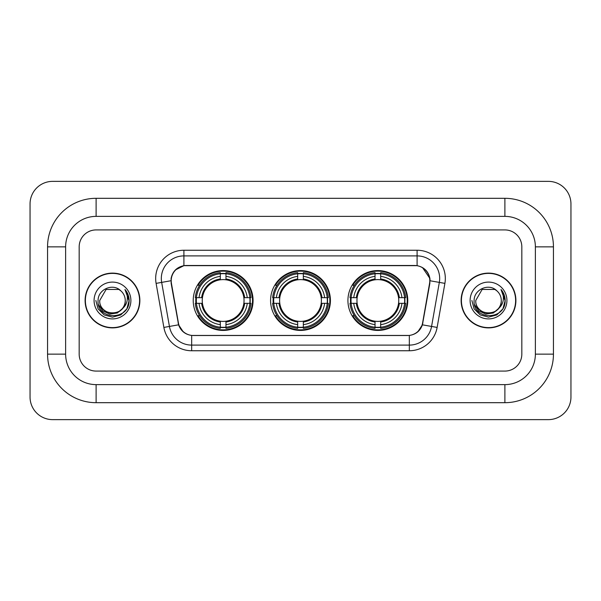 <?xml version="1.0" encoding="UTF-8"?>
<svg xmlns="http://www.w3.org/2000/svg" width="601" height="601" viewBox="0 0 601 601"><rect width="100%" height="100%" fill="white"/><g stroke="black" fill="none" stroke-linecap="round" stroke-linejoin="round"><path stroke-width="0.9" d="M270.578 300.5A29.922 29.922 0 0 0 300.5 330.422A29.922 29.922 0 0 0 330.422 300.5A29.922 29.922 0 0 0 300.5 270.578A29.922 29.922 0 0 0 270.578 300.5M347.926 300.5A29.922 29.922 0 0 0 377.849 330.422A29.922 29.922 0 0 0 407.778 300.5A29.922 29.922 0 0 0 377.849 270.578A29.922 29.922 0 0 0 347.926 300.5M193.221 300.5A29.922 29.922 0 0 0 223.151 330.422A29.922 29.922 0 0 0 253.074 300.5A29.922 29.922 0 0 0 223.151 270.578A29.922 29.922 0 0 0 193.221 300.5M171.202 280.742A15.243 15.243 0 0 0 171.435 283.387L178.407 322.91A15.243 15.243 0 0 0 193.417 335.508L407.583 335.508A15.243 15.243 0 0 0 422.593 322.91L429.565 283.387A15.243 15.243 0 0 0 414.555 265.492L186.445 265.492A15.243 15.243 0 0 0 171.202 280.742M195.911 303.325A27.383 27.383 0 0 1 195.911 297.675M350.616 303.325A27.383 27.383 0 0 1 350.616 297.675M273.26 303.325A27.383 27.383 0 0 1 273.26 297.675M85.102 300.5A27.383 27.383 0 0 0 112.485 327.883A27.383 27.383 0 0 0 139.868 300.5A27.383 27.383 0 0 0 112.485 273.117A27.383 27.383 0 0 0 85.102 300.5M461.132 300.5A27.383 27.383 0 0 0 488.515 327.883A27.383 27.383 0 0 0 515.898 300.5A27.383 27.383 0 0 0 488.515 273.117A27.383 27.383 0 0 0 461.132 300.5M171.09 278.481C172.555 271.419 176.822 267.144 183.906 265.665L417.094 265.665C424.163 267.137 428.438 271.412 429.91 278.481L429.85 283.387L422.413 324.825C420.182 330.971 415.817 334.502 409.326 335.433L191.674 335.433C185.198 334.517 180.833 330.978 178.587 324.825L171.15 283.387L171.09 278.481M175.424 269.924L183.906 265.665L183.906 255.898L417.094 255.898A22.583 22.583 0 0 1 439.331 282.402L431.571 326.441A22.583 22.583 0 0 1 409.326 345.102L191.674 345.102A22.583 22.583 0 0 1 169.429 326.441L161.669 282.402A22.583 22.583 0 0 1 183.906 255.898L183.906 250.249L417.094 250.249L417.094 265.665M422.458 267.535L429.91 278.481L430.076 280.772L444.898 283.379L437.13 327.425A28.232 28.232 0 0 1 409.326 350.751L191.674 350.751A28.232 28.232 0 0 1 163.87 327.425L156.102 283.379A28.232 28.232 0 0 1 183.906 250.249M193.131 335.508L191.674 335.433L191.674 350.751M409.326 350.751L409.326 335.433L407.869 335.508M437.13 327.425L422.413 324.825L417.853 331.775M183.245 331.865L178.587 324.825L163.87 327.425M422.879 322.91L422.788 323.391M178.212 323.391L178.121 322.91M156.102 283.379L170.924 280.742M521.826 246.861A16.941 16.941 0 0 0 504.893 229.92L96.107 229.92A16.941 16.941 0 0 0 79.174 246.861L79.174 354.139A16.941 16.941 0 0 0 96.107 371.08L504.893 371.08A16.941 16.941 0 0 0 521.826 354.139L521.826 246.861A16.941 16.941 0 0 0 504.893 229.92L96.107 229.92A16.941 16.941 0 0 0 79.174 246.861L79.174 354.139A16.941 16.941 0 0 0 96.107 371.08L504.893 371.08A16.941 16.941 0 0 0 521.826 354.139L521.826 246.861M139.582 300.5A27.105 27.105 0 0 0 112.485 273.395A27.105 27.105 0 0 0 85.38 300.5A27.105 27.105 0 0 0 112.485 327.605A27.105 27.105 0 0 0 139.582 300.5M123.077 308.012L117.315 313.001L109.765 314.053L102.816 310.912L98.474 304.639M125.241 300.5C126.022 316.96 98.94 316.96 99.721 300.5L106.107 289.449L118.863 289.449L120.846 290.861C113.011 282.65 97.933 289.412 98.076 300.5C96.641 320.198 128.584 320.716 129.095 301.454L129.125 300.5C129.08 296.316 127.682 292.642 124.948 289.472C127.029 292.89 127.765 296.563 127.149 300.5C126.548 303.851 124.925 306.578 122.258 308.696A12.764 12.764 0 0 0 125.241 300.5C126.022 316.96 98.94 316.96 99.721 300.5C98.94 316.96 126.022 316.96 125.241 300.5A12.764 12.764 0 0 0 120.846 290.861M122.258 308.696C115.49 317.854 99.06 311.994 99.721 300.5M94.079 300.5A18.406 18.406 0 0 0 112.485 318.906A18.406 18.406 0 0 0 130.89 300.5A18.406 18.406 0 0 0 112.485 282.094A18.406 18.406 0 0 0 94.079 300.5M124.948 289.472L129.117 300.981L128.344 295.459L129.117 300.981L128.344 295.459L129.117 300.981L125.068 289.614L129.117 300.981L125.068 289.614L129.125 300.5L126.894 308.824L120.801 314.909L112.485 317.14L104.161 314.909L98.068 308.824L95.844 300.5M125.068 289.614L129.117 300.996M515.62 300.5A27.105 27.105 0 0 0 488.515 273.395A27.105 27.105 0 0 0 461.418 300.5A27.105 27.105 0 0 0 488.515 327.605A27.105 27.105 0 0 0 515.62 300.5M499.108 308.012L493.346 313.001L485.796 314.053L478.847 310.912L474.505 304.639M501.279 300.5C502.06 316.96 474.978 316.96 475.759 300.5L482.137 289.449L494.893 289.449L496.877 290.861C489.041 282.65 473.971 289.412 474.106 300.5C472.671 320.198 504.615 320.716 505.133 301.454L505.156 300.5C505.11 296.316 503.721 292.642 500.979 289.472C503.06 292.89 503.796 296.563 503.18 300.5C502.586 303.851 500.956 306.578 498.297 308.696A12.764 12.764 0 0 0 501.279 300.5C502.06 316.96 474.978 316.96 475.759 300.5C474.978 316.96 502.06 316.96 501.279 300.5A12.764 12.764 0 0 0 496.877 290.861M498.297 308.696C491.52 317.854 475.09 311.994 475.759 300.5M470.11 300.5A18.406 18.406 0 0 0 488.515 318.906A18.406 18.406 0 0 0 506.921 300.5A18.406 18.406 0 0 0 488.515 282.094A18.406 18.406 0 0 0 470.11 300.5M500.979 289.472L505.148 300.981L504.374 295.459L505.148 300.981L504.374 295.459L505.148 300.981L501.106 289.614L505.148 300.981L501.106 289.614L505.156 300.5L502.932 308.824L496.839 314.909L488.515 317.14L480.199 314.909L474.106 308.824L471.875 300.5M501.106 289.614L505.148 300.996M225.968 327.229L225.968 328.364A28.007 28.007 0 0 0 251.008 303.325L249.873 303.325A26.872 26.872 0 0 1 225.968 327.229L225.968 324.615A24.28 24.28 0 0 0 247.259 303.325L243.848 303.325A20.892 20.892 0 0 0 225.968 279.803L225.968 273.771A26.872 26.872 0 0 1 249.873 297.675L251.008 297.675A28.007 28.007 0 0 0 225.968 272.636L225.968 273.771M196.422 303.325L195.287 303.325A28.007 28.007 0 0 0 220.327 328.364L220.327 327.229A26.872 26.872 0 0 1 196.422 303.325L199.036 303.325A24.28 24.28 0 0 0 220.327 324.615L220.327 321.197A20.892 20.892 0 0 0 243.848 303.325L244.682 303.325A21.719 21.719 0 0 1 225.968 322.031L225.968 324.615M220.327 273.771L220.327 272.636A28.007 28.007 0 0 0 195.287 297.675L196.422 297.675A26.872 26.872 0 0 1 220.327 273.771L220.327 276.385A24.28 24.28 0 0 0 199.036 297.675L202.447 297.675A20.892 20.892 0 0 0 220.327 321.197L220.327 322.031A21.719 21.719 0 0 1 201.613 303.325L199.036 303.325M196.474 303.325A26.82 26.82 0 0 1 196.474 297.675M225.968 273.831A26.82 26.82 0 0 0 220.327 273.831M249.821 297.675A26.82 26.82 0 0 1 249.821 303.325M249.873 297.675L247.259 297.675A24.28 24.28 0 0 0 225.968 276.385M247.259 303.325L249.873 303.325M220.327 324.615L220.327 327.229M243.848 297.675L247.259 297.675M225.968 321.235L225.968 322.031M220.327 321.197A20.892 20.892 0 0 1 202.447 303.325L201.613 303.325M225.968 327.169A26.82 26.82 0 0 1 220.327 327.169M199.036 297.675L196.422 297.675M220.327 279.765L220.327 276.385M225.968 279.803A20.892 20.892 0 0 0 202.447 297.675L201.613 297.675A21.719 21.719 0 0 1 220.327 278.969M225.968 279.765L225.968 278.969A21.719 21.719 0 0 1 244.682 297.675M199.652 285.257L198.06 285.257A29.359 29.359 0 0 1 252.51 300.5A29.359 29.359 0 0 1 198.06 315.743L199.652 315.743M303.325 327.229L303.325 328.364A28.007 28.007 0 0 0 328.364 303.325L327.229 303.325A26.872 26.872 0 0 1 303.325 327.229L303.325 324.615A24.28 24.28 0 0 0 324.615 303.325L321.197 303.325A20.892 20.892 0 0 0 303.325 279.803L303.325 273.771A26.872 26.872 0 0 1 327.229 297.675L328.364 297.675A28.007 28.007 0 0 0 303.325 272.636L303.325 273.771M273.771 303.325L272.636 303.325A28.007 28.007 0 0 0 297.675 328.364L297.675 327.229A26.872 26.872 0 0 1 273.771 303.325L276.385 303.325A24.28 24.28 0 0 0 297.675 324.615L297.675 321.197A20.892 20.892 0 0 0 321.197 303.325L322.031 303.325A21.719 21.719 0 0 1 303.325 322.031L303.325 324.615M297.675 273.771L297.675 272.636A28.007 28.007 0 0 0 272.636 297.675L273.771 297.675A26.872 26.872 0 0 1 297.675 273.771L297.675 276.385A24.28 24.28 0 0 0 276.385 297.675L279.803 297.675A20.892 20.892 0 0 0 297.675 321.197L297.675 322.031A21.719 21.719 0 0 1 278.969 303.325L276.385 303.325M273.831 303.325A26.82 26.82 0 0 1 273.831 297.675M303.325 273.831A26.82 26.82 0 0 0 297.675 273.831M327.169 297.675A26.82 26.82 0 0 1 327.169 303.325M327.229 297.675L324.615 297.675A24.28 24.28 0 0 0 303.325 276.385M324.615 303.325L327.229 303.325M297.675 324.615L297.675 327.229M321.197 297.675L324.615 297.675M303.325 321.235L303.325 322.031M297.675 321.197A20.892 20.892 0 0 1 279.803 303.325L278.969 303.325M303.325 327.169A26.82 26.82 0 0 1 297.675 327.169M276.385 297.675L273.771 297.675M297.675 279.765L297.675 276.385M303.325 279.803A20.892 20.892 0 0 0 279.803 297.675L278.969 297.675A21.719 21.719 0 0 1 297.675 278.969M303.325 279.765L303.325 278.969A21.719 21.719 0 0 1 322.031 297.675M277.008 285.257L275.408 285.257A29.359 29.359 0 0 1 329.859 300.5A29.359 29.359 0 0 1 275.408 315.743L277.008 315.743M380.673 327.229L380.673 328.364A28.007 28.007 0 0 0 405.713 303.325L404.578 303.325A26.872 26.872 0 0 1 380.673 327.229L380.673 324.615A24.28 24.28 0 0 0 401.964 303.325L398.553 303.325A20.892 20.892 0 0 0 380.673 279.803L380.673 273.771A26.872 26.872 0 0 1 404.578 297.675L405.713 297.675A28.007 28.007 0 0 0 380.673 272.636L380.673 273.771M351.127 303.325L349.992 303.325A28.007 28.007 0 0 0 375.032 328.364L375.032 327.229A26.872 26.872 0 0 1 351.127 303.325L353.741 303.325A24.28 24.28 0 0 0 375.032 324.615L375.032 321.197A20.892 20.892 0 0 0 398.553 303.325L399.387 303.325A21.719 21.719 0 0 1 380.673 322.031L380.673 324.615M375.032 273.771L375.032 272.636A28.007 28.007 0 0 0 349.992 297.675L351.127 297.675A26.872 26.872 0 0 1 375.032 273.771L375.032 276.385A24.28 24.28 0 0 0 353.741 297.675L357.152 297.675A20.892 20.892 0 0 0 375.032 321.197L375.032 322.031A21.719 21.719 0 0 1 356.318 303.325L353.741 303.325M351.179 303.325A26.82 26.82 0 0 1 351.179 297.675M380.673 273.831A26.82 26.82 0 0 0 375.032 273.831M404.526 297.675A26.82 26.82 0 0 1 404.526 303.325M404.578 297.675L401.964 297.675A24.28 24.28 0 0 0 380.673 276.385M401.964 303.325L404.578 303.325M375.032 324.615L375.032 327.229M398.553 297.675L401.964 297.675M380.673 321.235L380.673 322.031M375.032 321.197A20.892 20.892 0 0 1 357.152 303.325L356.318 303.325M380.673 327.169A26.82 26.82 0 0 1 375.032 327.169M353.741 297.675L351.127 297.675M375.032 279.765L375.032 276.385M380.673 279.803A20.892 20.892 0 0 0 357.152 297.675L356.318 297.675A21.719 21.719 0 0 1 375.032 278.969M380.673 279.765L380.673 278.969A21.719 21.719 0 0 1 399.387 297.675M354.357 285.257L352.757 285.257A29.359 29.359 0 0 1 407.215 300.5A29.359 29.359 0 0 1 352.757 315.743L354.357 315.743M504.893 198.307A48.553 48.553 0 0 1 553.446 246.861A48.553 48.553 0 0 0 504.893 198.307L96.107 198.307A48.553 48.553 0 0 0 47.554 246.861A48.553 48.553 0 0 1 96.107 198.307L96.107 216.375L504.893 216.375L96.107 216.375A30.486 30.486 0 0 0 65.622 246.861L65.622 354.139A30.486 30.486 0 0 0 96.107 384.625L504.893 384.625L96.107 384.625L96.107 402.693L504.893 402.693A48.553 48.553 0 0 0 553.446 354.139L553.446 246.861L535.378 246.861A30.486 30.486 0 0 0 504.893 216.375L504.893 198.307M553.446 354.139L535.378 354.139L535.378 246.861L535.378 354.139A30.486 30.486 0 0 1 504.893 384.625L504.893 402.693M570.95 203.949A22.583 22.583 0 0 0 548.367 181.367L52.633 181.367A22.583 22.583 0 0 0 30.05 203.949L30.05 397.051A22.583 22.583 0 0 0 52.633 419.633L548.367 419.633A22.583 22.583 0 0 0 570.95 397.051L570.95 203.949M47.554 354.139L65.622 354.139L65.622 246.861L47.554 246.861L47.554 354.139A48.553 48.553 0 0 0 96.107 402.693M417.094 250.249A28.232 28.232 0 0 1 444.898 283.379M161.669 282.402A22.583 22.583 0 0 1 161.323 278.481M225.968 321.197A20.892 20.892 0 0 0 243.848 303.325M220.327 327.425A27.075 27.075 0 0 0 225.968 327.425M250.069 303.325A27.075 27.075 0 0 0 250.069 297.675M225.968 273.575A27.075 27.075 0 0 0 220.327 273.575M303.325 321.197A20.892 20.892 0 0 0 321.197 303.325M297.675 327.425A27.075 27.075 0 0 0 303.325 327.425M327.425 303.325A27.075 27.075 0 0 0 327.425 297.675M303.325 273.575A27.075 27.075 0 0 0 297.675 273.575M380.673 321.197A20.892 20.892 0 0 0 398.553 303.325M375.032 327.425A27.075 27.075 0 0 0 380.673 327.425M404.773 303.325A27.075 27.075 0 0 0 404.773 297.675M380.673 273.575A27.075 27.075 0 0 0 375.032 273.575"/></g></svg>
